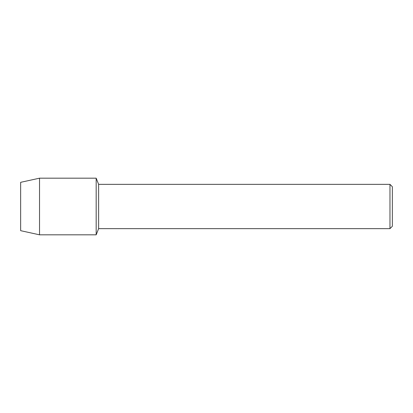<?xml version="1.0" encoding="UTF-8"?>
<svg xmlns="http://www.w3.org/2000/svg" width="413" height="413" viewBox="0 0 413 413"><rect width="100%" height="100%" fill="white"/><g stroke="black" fill="none" stroke-linecap="round" stroke-linejoin="round"><path stroke-width="0.62" d="M20.65 230.676L20.65 182.324L39.534 178.179L96.177 178.179L98.624 184.348L389.97 184.348L392.35 186.728L392.35 226.272L389.97 228.652L98.624 228.652L96.177 234.821L96.177 178.179L96.177 234.821L39.534 234.821L20.65 230.676L20.65 182.324M98.624 228.652L98.624 184.348M389.97 228.652L389.97 184.348M39.534 234.821L39.534 178.179"/></g></svg>
